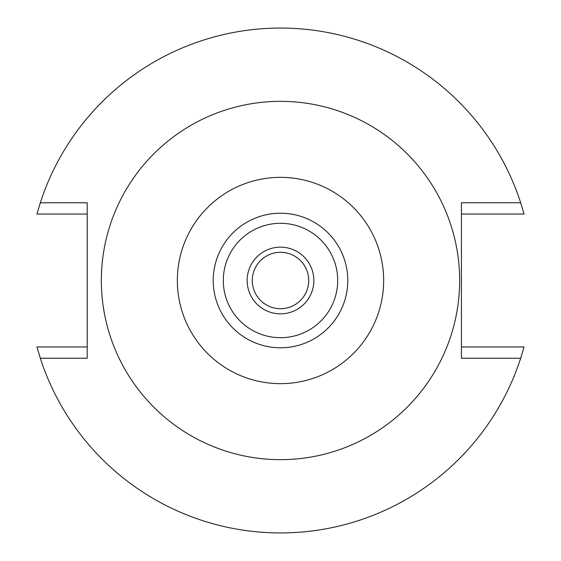 <?xml version="1.0" encoding="UTF-8"?>
<svg xmlns="http://www.w3.org/2000/svg" width="561" height="561" viewBox="0 0 561 561"><rect width="100%" height="100%" fill="white"/><g stroke="black" fill="none" stroke-linecap="round" stroke-linejoin="round"><path stroke-width="0.84" d="M280.5 459.655A179.155 179.155 0 0 1 101.345 280.5A179.155 179.155 0 0 1 280.5 101.345A179.155 179.155 0 0 1 459.655 280.5A179.155 179.155 0 0 1 280.5 459.655M280.5 383.654A103.154 103.154 0 0 1 177.346 280.5A103.154 103.154 0 0 1 280.5 177.346A103.154 103.154 0 0 1 383.654 280.5A103.154 103.154 0 0 1 280.5 383.654M40.322 358.241L87.207 358.241L87.207 202.759L40.322 202.759A252.45 252.45 0 0 1 520.678 202.759L461.43 202.759L461.43 358.241L520.678 358.241A252.45 252.45 0 0 1 40.322 358.241L36.956 346.957L87.207 346.957M520.678 202.759L524.044 214.043L461.43 214.043M87.207 214.043L36.956 214.043L40.322 202.759M461.43 346.957L524.044 346.957L520.678 358.241M280.5 252.289A28.211 28.211 0 0 0 252.289 280.5A28.211 28.211 0 0 0 280.5 308.711A28.211 28.211 0 0 0 308.711 280.5A28.211 28.211 0 0 0 280.5 252.289M280.5 247.156A33.344 33.344 0 0 0 247.156 280.5A33.344 33.344 0 0 0 280.5 313.844A33.344 33.344 0 0 0 313.844 280.5A33.344 33.344 0 0 0 280.5 247.156M280.5 337.694A57.194 57.194 0 0 0 337.694 280.5A57.194 57.194 0 0 0 280.5 223.306A57.194 57.194 0 0 0 223.306 280.5A57.194 57.194 0 0 0 280.5 337.694M280.5 213.222A67.278 67.278 0 0 0 213.222 280.5A67.278 67.278 0 0 0 280.5 347.778A67.278 67.278 0 0 0 347.778 280.5A67.278 67.278 0 0 0 280.5 213.222"/></g></svg>
